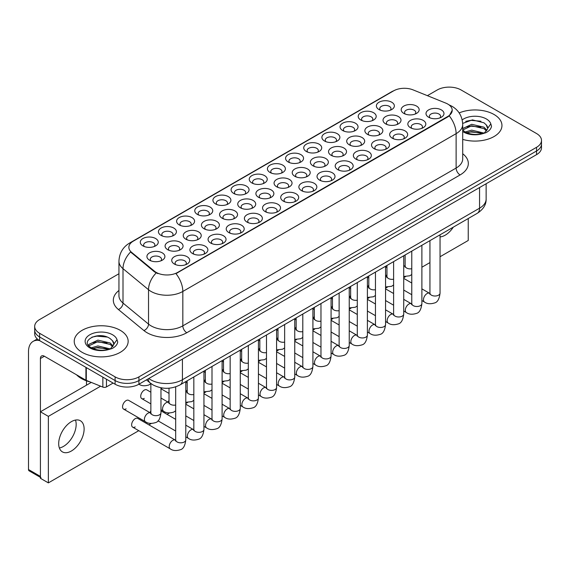 <?xml version="1.0" encoding="UTF-8"?>
<svg xmlns="http://www.w3.org/2000/svg" width="570" height="570" viewBox="0 0 570 570"><rect width="100%" height="100%" fill="white"/><g stroke="black" fill="none" stroke-linecap="round" stroke-linejoin="round"><path stroke-width="0.85" d="M215.56 203.932L215.56 203.932A8.992 5.187 180 0 1 215.56 196.593A8.992 5.187 180 0 1 228.271 196.593A8.992 5.187 180 0 1 228.271 203.932A8.992 5.187 180 0 1 215.56 203.932M226.796 204.616A5.615 3.242 0 0 0 227.53 203.013A5.615 3.242 0 0 0 225.884 200.718A5.615 3.242 0 0 0 219.763 200.013A5.615 3.242 0 0 0 216.294 203.013A5.615 3.242 0 0 0 217.035 204.616M197.398 214.413L197.398 214.413A8.992 5.187 180 0 1 197.398 207.074A8.992 5.187 180 0 1 210.109 207.074A8.992 5.187 180 0 1 210.109 214.413A8.992 5.187 180 0 1 197.398 214.413M208.634 215.104A5.615 3.242 0 0 0 209.368 213.501A5.615 3.242 0 0 0 207.722 211.206A5.615 3.242 0 0 0 201.602 210.501A5.615 3.242 0 0 0 198.132 213.501A5.615 3.242 0 0 0 198.873 215.104M179.237 224.901L179.237 224.901A8.992 5.187 180 0 1 179.237 217.562A8.992 5.187 180 0 1 191.947 217.562A8.992 5.187 180 0 1 191.947 224.901A8.992 5.187 180 0 1 179.237 224.901M190.473 225.585A5.615 3.242 0 0 0 191.207 223.982A5.615 3.242 0 0 0 189.561 221.687A5.615 3.242 0 0 0 183.44 220.989A5.615 3.242 0 0 0 179.97 223.982A5.615 3.242 0 0 0 180.711 225.585M233.721 193.444L233.721 193.444A8.992 5.187 180 0 1 233.721 186.105A8.992 5.187 180 0 1 246.432 186.105A8.992 5.187 180 0 1 246.432 193.444A8.992 5.187 180 0 1 233.721 193.444M244.958 194.135A5.615 3.242 0 0 0 245.691 192.525A5.615 3.242 0 0 0 244.046 190.23A5.615 3.242 0 0 0 237.925 189.532A5.615 3.242 0 0 0 234.455 192.525A5.615 3.242 0 0 0 235.196 194.135M251.883 182.956L251.883 182.956A8.992 5.187 180 0 1 251.883 175.617A8.992 5.187 180 0 1 264.594 175.617A8.992 5.187 180 0 1 264.594 182.956A8.992 5.187 180 0 1 251.883 182.956M263.119 183.647A5.615 3.242 0 0 0 263.853 182.044A5.615 3.242 0 0 0 262.207 179.75A5.615 3.242 0 0 0 256.087 179.044A5.615 3.242 0 0 0 252.617 182.044A5.615 3.242 0 0 0 253.358 183.647M161.075 235.389L161.075 235.389A8.992 5.187 180 0 1 161.075 228.05A8.992 5.187 180 0 1 173.786 228.05A8.992 5.187 180 0 1 173.786 235.389A8.992 5.187 180 0 1 161.075 235.389M172.311 236.073A5.615 3.242 0 0 0 173.045 234.469A5.615 3.242 0 0 0 171.399 232.175A5.615 3.242 0 0 0 165.279 231.47A5.615 3.242 0 0 0 161.809 234.469A5.615 3.242 0 0 0 162.55 236.073M270.045 172.475L270.045 172.475A8.992 5.187 180 0 1 270.045 165.136A8.992 5.187 180 0 1 282.756 165.136A8.992 5.187 180 0 1 282.756 172.475A8.992 5.187 180 0 1 270.045 172.475M281.281 173.159A5.615 3.242 0 0 0 282.015 171.556A5.615 3.242 0 0 0 280.369 169.262A5.615 3.242 0 0 0 274.248 168.556A5.615 3.242 0 0 0 270.779 171.556A5.615 3.242 0 0 0 271.519 173.159M288.206 161.987L288.206 161.987A8.992 5.187 180 0 1 288.206 154.648A8.992 5.187 180 0 1 300.917 154.648A8.992 5.187 180 0 1 300.917 161.987A8.992 5.187 180 0 1 288.206 161.987M299.442 162.678A5.615 3.242 0 0 0 300.176 161.068A5.615 3.242 0 0 0 298.53 158.774A5.615 3.242 0 0 0 292.41 158.075A5.615 3.242 0 0 0 288.94 161.068A5.615 3.242 0 0 0 289.681 162.678M306.368 151.499L306.368 151.499A8.992 5.187 180 0 1 306.368 144.16A8.992 5.187 180 0 1 319.079 144.16A8.992 5.187 180 0 1 319.079 151.499A8.992 5.187 180 0 1 306.368 151.499M317.604 152.19A5.615 3.242 0 0 0 318.338 150.587A5.615 3.242 0 0 0 316.692 148.293A5.615 3.242 0 0 0 310.572 147.587A5.615 3.242 0 0 0 307.102 150.587A5.615 3.242 0 0 0 307.843 152.19M324.53 141.018L324.53 141.018A8.992 5.187 180 0 1 324.53 133.679A8.992 5.187 180 0 1 337.24 133.679A8.992 5.187 180 0 1 337.24 141.018A8.992 5.187 180 0 1 324.53 141.018M335.766 141.702A5.615 3.242 0 0 0 336.5 140.099A5.615 3.242 0 0 0 334.854 137.805A5.615 3.242 0 0 0 328.733 137.099A5.615 3.242 0 0 0 325.263 140.099A5.615 3.242 0 0 0 326.004 141.702M342.691 130.53L342.691 130.53A8.992 5.187 180 0 1 342.691 123.191A8.992 5.187 180 0 1 355.402 123.191A8.992 5.187 180 0 1 355.402 130.53A8.992 5.187 180 0 1 342.691 130.53M353.927 131.221A5.615 3.242 0 0 0 354.661 129.611A5.615 3.242 0 0 0 353.015 127.317A5.615 3.242 0 0 0 346.895 126.618A5.615 3.242 0 0 0 343.425 129.611A5.615 3.242 0 0 0 344.166 131.221M360.853 120.042L360.853 120.042A8.992 5.187 180 0 1 360.853 112.703A8.992 5.187 180 0 1 373.564 112.703A8.992 5.187 180 0 1 373.564 120.042A8.992 5.187 180 0 1 360.853 120.042M372.089 120.733A5.615 3.242 0 0 0 372.823 119.13A5.615 3.242 0 0 0 371.177 116.836A5.615 3.242 0 0 0 365.057 116.13A5.615 3.242 0 0 0 361.587 119.13A5.615 3.242 0 0 0 362.328 120.733M379.014 109.561L379.014 109.561A8.992 5.187 180 0 1 379.014 102.222A8.992 5.187 180 0 1 391.725 102.222A8.992 5.187 180 0 1 391.725 109.561A8.992 5.187 180 0 1 379.014 109.561M390.251 110.245A5.615 3.242 0 0 0 390.984 108.642A5.615 3.242 0 0 0 389.339 106.348A5.615 3.242 0 0 0 383.218 105.642A5.615 3.242 0 0 0 379.748 108.642A5.615 3.242 0 0 0 380.489 110.245M142.913 245.869L142.913 245.869A8.992 5.187 180 0 1 142.913 238.531A8.992 5.187 180 0 1 155.624 238.531A8.992 5.187 180 0 1 155.624 245.869A8.992 5.187 180 0 1 142.913 245.869M154.149 246.561A5.615 3.242 0 0 0 154.883 244.95A5.615 3.242 0 0 0 153.237 242.663A5.615 3.242 0 0 0 147.117 241.958A5.615 3.242 0 0 0 143.647 244.95A5.615 3.242 0 0 0 144.388 246.561M276.692 186.796L276.692 186.796A8.992 5.187 180 0 1 276.692 179.457A8.992 5.187 180 0 1 289.403 179.457A8.992 5.187 180 0 1 289.403 186.796A8.992 5.187 180 0 1 276.692 186.796M287.928 187.487A5.615 3.242 0 0 0 288.669 185.877A5.615 3.242 0 0 0 287.024 183.59A5.615 3.242 0 0 0 280.896 182.885A5.615 3.242 0 0 0 277.433 185.877A5.615 3.242 0 0 0 278.167 187.487M222.207 218.253L222.207 218.253A8.992 5.187 180 0 1 222.207 210.914A8.992 5.187 180 0 1 234.918 210.914A8.992 5.187 180 0 1 234.918 218.253A8.992 5.187 180 0 1 222.207 218.253M233.444 218.944A5.615 3.242 0 0 0 234.185 217.334A5.615 3.242 0 0 0 232.539 215.04A5.615 3.242 0 0 0 226.411 214.341A5.615 3.242 0 0 0 222.948 217.334A5.615 3.242 0 0 0 223.682 218.944M204.046 228.741L204.046 228.741A8.992 5.187 180 0 1 204.046 221.402A8.992 5.187 180 0 1 216.757 221.402A8.992 5.187 180 0 1 216.757 228.741A8.992 5.187 180 0 1 204.046 228.741M215.282 229.425A5.615 3.242 0 0 0 216.023 227.822A5.615 3.242 0 0 0 214.377 225.528A5.615 3.242 0 0 0 208.249 224.822A5.615 3.242 0 0 0 204.787 227.822A5.615 3.242 0 0 0 205.521 229.425M185.884 239.222L185.884 239.222A8.992 5.187 180 0 1 185.884 231.883A8.992 5.187 180 0 1 198.595 231.883A8.992 5.187 180 0 1 198.595 239.222A8.992 5.187 180 0 1 185.884 239.222M197.12 239.913A5.615 3.242 0 0 0 197.861 238.31A5.615 3.242 0 0 0 196.215 236.016A5.615 3.242 0 0 0 190.088 235.31A5.615 3.242 0 0 0 186.625 238.31A5.615 3.242 0 0 0 187.359 239.913M240.369 207.765L240.369 207.765A8.992 5.187 180 0 1 240.369 200.426A8.992 5.187 180 0 1 253.08 200.426A8.992 5.187 180 0 1 253.08 207.765A8.992 5.187 180 0 1 240.369 207.765M251.605 208.456A5.615 3.242 0 0 0 252.346 206.853A5.615 3.242 0 0 0 250.7 204.559A5.615 3.242 0 0 0 244.573 203.853A5.615 3.242 0 0 0 241.11 206.853A5.615 3.242 0 0 0 241.844 208.456M258.531 197.284L258.531 197.284A8.992 5.187 180 0 1 258.531 189.945A8.992 5.187 180 0 1 271.242 189.945A8.992 5.187 180 0 1 271.242 197.284A8.992 5.187 180 0 1 258.531 197.284M269.767 197.968A5.615 3.242 0 0 0 270.508 196.365A5.615 3.242 0 0 0 268.862 194.071A5.615 3.242 0 0 0 262.734 193.365A5.615 3.242 0 0 0 259.272 196.365A5.615 3.242 0 0 0 260.006 197.968M167.722 249.71L167.722 249.71A8.992 5.187 180 0 1 167.722 242.371A8.992 5.187 180 0 1 180.434 242.371A8.992 5.187 180 0 1 180.434 249.71A8.992 5.187 180 0 1 167.722 249.71M178.959 250.401A5.615 3.242 0 0 0 179.7 248.791A5.615 3.242 0 0 0 178.054 246.496A5.615 3.242 0 0 0 171.926 245.798A5.615 3.242 0 0 0 168.464 248.791A5.615 3.242 0 0 0 169.197 250.401M294.854 176.308L294.854 176.308A8.992 5.187 180 0 1 294.854 168.969A8.992 5.187 180 0 1 307.565 168.969A8.992 5.187 180 0 1 307.565 176.308A8.992 5.187 180 0 1 294.854 176.308M306.09 176.999A5.615 3.242 0 0 0 306.831 175.396A5.615 3.242 0 0 0 305.185 173.102A5.615 3.242 0 0 0 299.058 172.397A5.615 3.242 0 0 0 295.595 175.396A5.615 3.242 0 0 0 296.329 176.999M313.016 165.827L313.016 165.827A8.992 5.187 180 0 1 313.016 158.489A8.992 5.187 180 0 1 325.727 158.489A8.992 5.187 180 0 1 325.727 165.827A8.992 5.187 180 0 1 313.016 165.827M324.252 166.511A5.615 3.242 0 0 0 324.993 164.908A5.615 3.242 0 0 0 323.347 162.614A5.615 3.242 0 0 0 317.219 161.916A5.615 3.242 0 0 0 313.757 164.908A5.615 3.242 0 0 0 314.49 166.511M331.177 155.339L331.177 155.339A8.992 5.187 180 0 1 331.177 148.001A8.992 5.187 180 0 1 343.888 148.001A8.992 5.187 180 0 1 343.888 155.339A8.992 5.187 180 0 1 331.177 155.339M342.413 156.03A5.615 3.242 0 0 0 343.154 154.42A5.615 3.242 0 0 0 341.508 152.133A5.615 3.242 0 0 0 335.381 151.428A5.615 3.242 0 0 0 331.918 154.42A5.615 3.242 0 0 0 332.652 156.03M349.339 144.858L349.339 144.858A8.992 5.187 180 0 1 349.339 137.52A8.992 5.187 180 0 1 362.05 137.52A8.992 5.187 180 0 1 362.05 144.858A8.992 5.187 180 0 1 349.339 144.858M360.575 145.542A5.615 3.242 0 0 0 361.316 143.939A5.615 3.242 0 0 0 359.67 141.645A5.615 3.242 0 0 0 353.543 140.94A5.615 3.242 0 0 0 350.08 143.939A5.615 3.242 0 0 0 350.814 145.542M367.5 134.37L367.5 134.37A8.992 5.187 180 0 1 367.5 127.032A8.992 5.187 180 0 1 380.211 127.032A8.992 5.187 180 0 1 380.211 134.37A8.992 5.187 180 0 1 367.5 134.37M378.736 135.054A5.615 3.242 0 0 0 379.478 133.451A5.615 3.242 0 0 0 377.832 131.157A5.615 3.242 0 0 0 371.704 130.459A5.615 3.242 0 0 0 368.241 133.451A5.615 3.242 0 0 0 368.975 135.054M385.662 123.882L385.662 123.882A8.992 5.187 180 0 1 385.662 116.544A8.992 5.187 180 0 1 398.373 116.544A8.992 5.187 180 0 1 398.373 123.882A8.992 5.187 180 0 1 385.662 123.882M396.898 124.574A5.615 3.242 0 0 0 397.639 122.963A5.615 3.242 0 0 0 395.993 120.676A5.615 3.242 0 0 0 389.866 119.971A5.615 3.242 0 0 0 386.403 122.963A5.615 3.242 0 0 0 387.137 124.574M403.824 113.401L403.824 113.401A8.992 5.187 180 0 1 403.824 106.063A8.992 5.187 180 0 1 416.535 106.063A8.992 5.187 180 0 1 416.535 113.401A8.992 5.187 180 0 1 403.824 113.401M415.06 114.086A5.615 3.242 0 0 0 415.801 112.482A5.615 3.242 0 0 0 414.155 110.188A5.615 3.242 0 0 0 408.027 109.483A5.615 3.242 0 0 0 404.565 112.482A5.615 3.242 0 0 0 405.299 114.086M149.561 260.198L149.561 260.198A8.992 5.187 180 0 1 149.561 252.859A8.992 5.187 180 0 1 162.272 252.859A8.992 5.187 180 0 1 162.272 260.198A8.992 5.187 180 0 1 149.561 260.198M160.797 260.882A5.615 3.242 0 0 0 161.538 259.279A5.615 3.242 0 0 0 159.892 256.985A5.615 3.242 0 0 0 153.765 256.279A5.615 3.242 0 0 0 150.302 259.279A5.615 3.242 0 0 0 151.036 260.882M301.502 190.637L301.502 190.637A8.992 5.187 180 0 1 301.502 183.298A8.992 5.187 180 0 1 314.213 183.298A8.992 5.187 180 0 1 314.213 190.637A8.992 5.187 180 0 1 301.502 190.637M312.738 191.328A5.615 3.242 0 0 0 313.479 189.717A5.615 3.242 0 0 0 311.833 187.423A5.615 3.242 0 0 0 305.712 186.725A5.615 3.242 0 0 0 302.243 189.717A5.615 3.242 0 0 0 302.976 191.328M283.34 201.124L283.34 201.124A8.992 5.187 180 0 1 283.34 193.786A8.992 5.187 180 0 1 296.051 193.786A8.992 5.187 180 0 1 296.051 201.124A8.992 5.187 180 0 1 283.34 201.124M294.576 201.809A5.615 3.242 0 0 0 295.317 200.205A5.615 3.242 0 0 0 293.671 197.911A5.615 3.242 0 0 0 287.551 197.206A5.615 3.242 0 0 0 284.081 200.205A5.615 3.242 0 0 0 284.815 201.809M247.017 222.093L247.017 222.093A8.992 5.187 180 0 1 247.017 214.755A8.992 5.187 180 0 1 259.728 214.755A8.992 5.187 180 0 1 259.728 222.093A8.992 5.187 180 0 1 247.017 222.093M258.253 222.777A5.615 3.242 0 0 0 258.994 221.174A5.615 3.242 0 0 0 257.348 218.88A5.615 3.242 0 0 0 251.228 218.182A5.615 3.242 0 0 0 247.758 221.174A5.615 3.242 0 0 0 248.492 222.777M228.855 232.581L228.855 232.581A8.992 5.187 180 0 1 228.855 225.243A8.992 5.187 180 0 1 241.566 225.243A8.992 5.187 180 0 1 241.566 232.581A8.992 5.187 180 0 1 228.855 232.581M240.091 233.265A5.615 3.242 0 0 0 240.832 231.662A5.615 3.242 0 0 0 239.186 229.368A5.615 3.242 0 0 0 233.066 228.663A5.615 3.242 0 0 0 229.596 231.662A5.615 3.242 0 0 0 230.33 233.265M210.693 243.062L210.693 243.062A8.992 5.187 180 0 1 210.693 235.724A8.992 5.187 180 0 1 223.404 235.724A8.992 5.187 180 0 1 223.404 243.062A8.992 5.187 180 0 1 210.693 243.062M221.93 243.753A5.615 3.242 0 0 0 222.671 242.143A5.615 3.242 0 0 0 221.025 239.856A5.615 3.242 0 0 0 214.904 239.151A5.615 3.242 0 0 0 211.434 242.143A5.615 3.242 0 0 0 212.168 243.753M192.532 253.55L192.532 253.55A8.992 5.187 180 0 1 192.532 246.212A8.992 5.187 180 0 1 205.243 246.212A8.992 5.187 180 0 1 205.243 253.55A8.992 5.187 180 0 1 192.532 253.55M203.768 254.234A5.615 3.242 0 0 0 204.509 252.631A5.615 3.242 0 0 0 202.863 250.337A5.615 3.242 0 0 0 196.743 249.639A5.615 3.242 0 0 0 193.273 252.631A5.615 3.242 0 0 0 194.007 254.234M265.178 211.605L265.178 211.605A8.992 5.187 180 0 1 265.178 204.267A8.992 5.187 180 0 1 277.889 204.267A8.992 5.187 180 0 1 277.889 211.605A8.992 5.187 180 0 1 265.178 211.605M276.414 212.296A5.615 3.242 0 0 0 277.155 210.693A5.615 3.242 0 0 0 275.51 208.399A5.615 3.242 0 0 0 269.389 207.694A5.615 3.242 0 0 0 265.919 210.693A5.615 3.242 0 0 0 266.653 212.296M319.663 180.149L319.663 180.149A8.992 5.187 180 0 1 319.663 172.81A8.992 5.187 180 0 1 332.374 172.81A8.992 5.187 180 0 1 332.374 180.149A8.992 5.187 180 0 1 319.663 180.149M330.899 180.84A5.615 3.242 0 0 0 331.64 179.237A5.615 3.242 0 0 0 329.994 176.942A5.615 3.242 0 0 0 323.874 176.237A5.615 3.242 0 0 0 320.404 179.237A5.615 3.242 0 0 0 321.138 180.84M337.825 169.668L337.825 169.668A8.992 5.187 180 0 1 337.825 162.329A8.992 5.187 180 0 1 350.536 162.329A8.992 5.187 180 0 1 350.536 169.668A8.992 5.187 180 0 1 337.825 169.668M349.061 170.352A5.615 3.242 0 0 0 349.802 168.749A5.615 3.242 0 0 0 348.156 166.454A5.615 3.242 0 0 0 342.036 165.749A5.615 3.242 0 0 0 338.566 168.749A5.615 3.242 0 0 0 339.3 170.352M355.986 159.18L355.986 159.18A8.992 5.187 180 0 1 355.986 151.841A8.992 5.187 180 0 1 368.697 151.841A8.992 5.187 180 0 1 368.697 159.18A8.992 5.187 180 0 1 355.986 159.18M367.222 159.871A5.615 3.242 0 0 0 367.964 158.261A5.615 3.242 0 0 0 366.318 155.966A5.615 3.242 0 0 0 360.197 155.268A5.615 3.242 0 0 0 356.727 158.261A5.615 3.242 0 0 0 357.461 159.871M374.148 148.692L374.148 148.692A8.992 5.187 180 0 1 374.148 141.353A8.992 5.187 180 0 1 386.859 141.353A8.992 5.187 180 0 1 386.859 148.692A8.992 5.187 180 0 1 374.148 148.692M385.384 149.383A5.615 3.242 0 0 0 386.125 147.78A5.615 3.242 0 0 0 384.479 145.485A5.615 3.242 0 0 0 378.359 144.78A5.615 3.242 0 0 0 374.889 147.78A5.615 3.242 0 0 0 375.623 149.383M392.31 138.211L392.31 138.211A8.992 5.187 180 0 1 392.31 130.872A8.992 5.187 180 0 1 405.021 130.872A8.992 5.187 180 0 1 405.021 138.211A8.992 5.187 180 0 1 392.31 138.211M403.546 138.895A5.615 3.242 0 0 0 404.287 137.292A5.615 3.242 0 0 0 402.641 134.997A5.615 3.242 0 0 0 396.521 134.292A5.615 3.242 0 0 0 393.051 137.292A5.615 3.242 0 0 0 393.784 138.895M410.471 127.723L410.471 127.723A8.992 5.187 180 0 1 410.471 120.384A8.992 5.187 180 0 1 423.182 120.384A8.992 5.187 180 0 1 423.182 127.723A8.992 5.187 180 0 1 410.471 127.723M421.707 128.414A5.615 3.242 0 0 0 422.448 126.804A5.615 3.242 0 0 0 420.803 124.509A5.615 3.242 0 0 0 414.682 123.811A5.615 3.242 0 0 0 411.212 126.804A5.615 3.242 0 0 0 411.946 128.414M428.633 117.235L428.633 117.235A8.992 5.187 180 0 1 428.633 109.896A8.992 5.187 180 0 1 441.344 109.896A8.992 5.187 180 0 1 441.344 117.235A8.992 5.187 180 0 1 428.633 117.235M439.869 117.926A5.615 3.242 0 0 0 440.61 116.323A5.615 3.242 0 0 0 438.964 114.028A5.615 3.242 0 0 0 432.844 113.323A5.615 3.242 0 0 0 429.374 116.323A5.615 3.242 0 0 0 430.108 117.926M174.37 264.038L174.37 264.038A8.992 5.187 180 0 1 174.37 256.692A8.992 5.187 180 0 1 187.081 256.692A8.992 5.187 180 0 1 187.081 264.038A8.992 5.187 180 0 1 174.37 264.038M185.613 264.722A5.615 3.242 0 0 0 186.347 263.119A5.615 3.242 0 0 0 184.701 260.825A5.615 3.242 0 0 0 178.581 260.12A5.615 3.242 0 0 0 175.111 263.119A5.615 3.242 0 0 0 175.845 264.722M445.754 103.092A15.169 8.757 180 0 1 447.785 104.075A15.169 8.757 180 0 1 452.224 110.266A15.169 8.757 180 0 1 447.785 116.458L177.662 272.41A15.169 8.757 180 0 1 154.513 271.242L131.606 252.353A15.169 8.757 180 0 1 128.863 247.33A15.169 8.757 180 0 1 133.309 241.138L393.621 90.851A15.169 8.757 180 0 1 413.043 89.868L445.754 103.092M494.062 114.506A26.968 15.568 0 0 0 459.164 112.917A26.968 15.568 0 0 1 494.062 114.506A26.968 15.568 0 0 1 501.956 125.521A26.968 15.568 0 0 0 494.062 114.506M120.263 330.322A26.968 15.568 0 0 0 90.872 326.945A26.968 15.568 0 0 0 74.228 341.33A26.968 15.568 0 0 0 82.13 352.338A26.968 15.568 0 0 0 111.513 355.709A26.968 15.568 0 0 0 128.157 341.33A26.968 15.568 0 0 0 120.263 330.322A26.968 15.568 0 0 0 90.872 326.945A26.968 15.568 0 0 0 74.228 341.33A26.968 15.568 0 0 0 82.13 352.338A26.968 15.568 0 0 0 111.513 355.709A26.968 15.568 0 0 0 128.157 341.33A26.968 15.568 0 0 0 120.263 330.322M452.224 110.266L449.253 115.845L447.785 116.907L175.952 273.629A19.665 11.35 60 0 1 182.828 291.448A22.472 12.975 180 0 1 151.05 291.448A22.472 12.975 180 0 1 148.528 289.717L123.006 268.669A22.472 12.975 180 0 1 118.945 261.231L118.945 295.631A22.472 12.975 0 0 0 123.006 303.069L148.528 324.116A22.472 12.975 0 0 0 151.05 325.848A22.472 12.975 0 0 0 182.828 325.848L456.121 168.057A22.472 12.975 0 0 0 462.705 158.888L462.705 124.488A22.472 12.975 180 0 1 456.121 133.658A19.665 11.35 -120 0 0 449.253 115.845M118.945 273.743L39.622 319.542A16.851 9.733 0 0 0 34.684 326.418L34.684 333.764A16.851 9.733 0 0 0 39.622 340.639L115.097 384.216L115.097 380.546A16.851 9.733 0 0 0 138.93 380.546L536.562 150.972A16.851 9.733 0 0 0 541.5 144.096A16.851 9.733 0 0 1 536.562 150.972L138.93 380.546A16.851 9.733 0 0 1 115.097 380.546L39.622 336.97L115.097 380.546L115.097 376.877A16.851 9.733 0 0 0 138.93 376.877L536.562 147.302A16.851 9.733 0 0 0 541.5 140.427A16.851 9.733 0 0 0 536.562 133.544L461.087 89.967A16.851 9.733 0 0 0 437.254 89.967L427.386 95.667M34.684 330.094A16.851 9.733 0 0 0 39.622 336.97A16.851 9.733 0 0 1 34.684 330.094M157.918 273.629L154.513 271.904L130.587 251.99A19.665 13.153 129.5 0 0 123.006 268.669L123.006 303.069A5.615 3.755 -50.5 0 1 118.403 309.517A28.087 16.216 180 0 1 118.945 290.486M462.705 139.379A26.968 15.568 0 0 0 501.956 125.521A26.968 15.568 0 0 1 462.705 139.379M34.684 326.418A16.851 9.733 0 0 0 39.622 333.3L115.097 376.877M115.097 384.216A16.851 9.733 0 0 0 138.93 384.216L536.562 154.641A16.851 9.733 0 0 0 541.5 147.765L541.5 140.427M462.705 130.06L464.814 131.755C469.73 134.42 475.537 135.104 482.241 133.8L485.804 132.76C489.238 131 491.141 128.806 491.518 126.17L490.813 123.889L487.692 128.271A12.697 7.332 0 0 0 486.26 124.887L483.987 122.814L472.416 119.871L462.676 123.419M487.5 129.141L484.4 132.881M465.191 131.976L471.703 130.138L484.108 133.095M480.831 132.853L470.706 131.991L466.688 132.717L471.703 131.592L482.697 133.701M462.705 128.564L471.703 124.31L483.973 127.181L486.923 130.252M462.705 130.017L471.703 125.771L483.973 128.635L486.431 130.943M486.26 124.887L487.685 128.442M465.733 121.346L470.706 120.334L480.952 121.239M466.666 126.896L470.706 126.162L480.831 127.032M76.565 374.811A28.087 16.216 0 0 0 81.332 378.48A28.087 16.216 0 0 0 89.967 381.879M113.708 344.957L113.893 344.081A12.697 7.332 0 0 0 112.461 340.696L110.188 338.623C98.482 330.344 78.974 341.145 91.015 347.572C95.931 350.237 101.738 350.913 108.442 349.61L112.005 348.569C115.439 346.809 117.342 344.615 117.719 341.979L117.014 339.699L110.601 348.69M91.392 347.793L97.905 345.947L110.309 348.904M107.032 348.669L96.907 347.8L92.889 348.527L97.905 347.401L108.899 349.51M88.542 345.434L88.927 344.337L97.905 340.119L110.174 342.99L113.124 346.061M88.892 345.855L97.905 341.58L110.174 344.444L112.632 346.752M112.461 340.696L113.886 344.252M91.934 337.155L96.907 336.15L107.153 337.048M92.874 342.705L96.907 341.971L107.032 342.841M63.455 446.417A17.976 10.381 120 0 0 75.489 420.061A17.976 10.381 120 0 1 63.455 446.417A17.976 10.381 120 0 1 59.365 447.999A17.976 10.381 120 0 0 63.455 446.417M106.455 379.228L106.455 386.909L113.109 383.069M39.43 340.532A22.472 12.975 -120 0 0 33.153 341.359A22.472 12.975 -120 0 0 28.5 351.647L28.5 469.53L40.42 476.413L40.42 358.53A5.615 3.242 60 0 1 41.581 355.958A5.615 3.242 60 0 1 44.389 356.236L85.927 380.219L85.927 367.372M40.42 477.361L29.084 470.82A2.807 1.624 -60 0 1 28.5 469.53M86.498 385.178L86.498 380.831M40.42 476.413A2.807 1.624 120 0 0 40.997 477.696M106.455 386.909A2.807 1.624 180 0 1 102.857 387.094L86.298 380.397A2.807 1.624 180 0 1 85.927 380.219M150.858 392.203L146.811 389.866A5.059 2.921 120 0 0 144.288 390.115A5.059 2.921 120 0 0 140.982 394.568A5.059 2.921 120 0 0 141.759 398.622A5.059 2.921 120 0 0 144.288 398.373M123.597 409.11L145.443 421.722A5.059 2.921 -60 0 1 144.666 417.668A5.059 2.921 -60 0 1 147.972 413.214A5.059 2.921 -60 0 1 148.2 413.093A5.059 2.921 -60 0 1 150.501 412.965L128.649 400.354A5.059 2.921 120 0 0 126.127 400.603A5.059 2.921 120 0 0 122.821 405.056A5.059 2.921 120 0 0 123.597 409.11A5.059 2.921 120 0 0 126.127 408.854M185.784 381.608L185.784 439.897C185.093 445.769 183.276 449.046 180.327 449.737C176.151 451.027 172.796 450.735 170.259 448.861A5.059 2.921 -60 0 1 169.482 444.814A5.059 2.921 -60 0 1 172.781 440.353A5.059 2.921 -60 0 1 173.009 440.232A5.059 2.921 -60 0 1 175.311 440.104L137.733 418.409A5.059 2.921 120 0 0 135.204 418.658A5.059 2.921 120 0 0 131.905 423.118A5.059 2.921 120 0 0 132.675 427.165A5.059 2.921 120 0 0 135.204 426.916M71.4 450.998A17.976 10.381 120 0 0 83.149 435.159A17.976 10.381 120 0 0 80.391 420.753A17.976 10.381 120 0 0 71.4 421.643A17.976 10.381 120 0 0 59.658 437.489A17.976 10.381 120 0 0 62.415 451.889A17.976 10.381 120 0 0 71.4 450.998M440.047 236.906A17.976 10.381 120 0 0 445.199 235.189A17.976 10.381 120 0 0 453.293 227.166M386.959 274.491A5.059 2.921 120 0 0 386.147 276.386M350.636 295.467A5.059 2.921 120 0 0 349.823 297.362M314.312 316.435A5.059 2.921 120 0 0 313.5 318.331M277.989 337.404A5.059 2.921 120 0 0 277.177 339.3M241.666 358.38A5.059 2.921 120 0 0 240.854 360.276M160.975 388.37A5.059 2.921 120 0 0 162.258 387.992M223.504 368.861A5.059 2.921 120 0 0 222.692 370.757M187.181 389.83A5.059 2.921 120 0 0 186.369 391.732M150.858 410.806A5.059 2.921 120 0 0 150.045 412.701M440.047 256.742L468.241 240.469L468.241 218.531M100.634 386.189L48.364 416.371L48.364 482.883L138.767 430.685M148.884 424.842L151.25 423.482M167.046 414.361L169.411 412.993M185.784 403.539L187.573 402.505M203.946 393.058L205.734 392.025M222.108 382.57L223.896 381.537M240.269 372.082L242.058 371.049M258.431 361.601L260.219 360.568M276.592 351.113L278.381 350.08M294.754 340.625L296.543 339.592M312.916 330.144L314.704 329.111M331.077 319.656L332.866 318.623M349.239 309.168L351.027 308.135M367.401 298.687L369.189 297.654M385.562 288.199L387.351 287.166M403.724 277.711L405.512 276.678M421.886 267.23L429.937 262.578M169.019 400.318A5.059 2.921 120 0 0 168.207 402.213M205.343 379.349A5.059 2.921 120 0 0 204.53 381.245M259.827 347.892A5.059 2.921 120 0 0 259.015 349.788M296.151 326.923A5.059 2.921 120 0 0 295.338 328.819M332.474 305.947A5.059 2.921 120 0 0 331.662 307.843M368.797 284.979A5.059 2.921 120 0 0 367.985 286.874M91.286 382.413L40.42 411.782L40.42 478.294L48.364 482.883M48.364 416.371L40.42 411.782M177.662 272.41L177.662 272.859M154.513 271.242L154.513 271.904M131.606 252.353L131.606 253.023M447.785 116.458L447.785 116.907M186.796 332.73A5.615 3.242 60 0 1 182.828 325.848L182.828 291.448L456.121 133.658L456.121 168.057A5.615 3.242 60 0 0 460.097 174.94L186.796 332.73A28.087 16.216 180 0 1 147.074 332.73A28.087 16.216 180 0 1 143.925 330.564L118.403 309.517M462.705 124.488C462.327 116.408 458.772 110.345 452.053 106.312L449.217 104.93A19.665 9.206 112 0 0 448.946 104.83M131.634 242.286A19.665 11.35 -120 0 0 129.597 243.055C122.878 247.088 119.322 253.151 118.945 261.231M129.597 243.055L391.968 91.578A19.665 11.35 60 0 1 393.457 90.944M156.187 272.945A19.665 13.153 129.5 0 0 148.528 289.717L148.528 324.116A5.615 3.755 -50.5 0 1 143.925 330.564M462.705 153.743A28.087 16.216 180 0 1 460.097 174.94M138.93 376.877L138.93 384.216M536.562 147.302L536.562 154.641M39.622 333.3L39.622 340.639M148.791 378.523A22.472 12.975 0 0 0 150.651 379.741A22.472 12.975 0 0 0 182.429 379.741L479.562 208.192A22.472 12.975 0 0 0 486.139 199.023C486.31 204.602 483.339 209.368 477.232 213.337L180.099 384.885A11.236 6.484 60 0 0 182.429 379.741L182.429 359.1M479.562 187.551L479.562 208.192A11.236 6.484 60 0 1 477.232 213.337M148.172 378.879A11.236 7.517 129.5 0 0 150.188 382.962L146.447 379.876M185.784 439.897A5.059 2.921 180 0 1 184.074 442.085A5.059 2.921 180 0 1 177.156 441.964A5.059 2.921 180 0 1 175.674 439.897L175.51 440.988L175.959 440.617M160.975 387.778L160.975 412.758A5.059 2.921 180 0 1 159.258 414.946A5.059 2.921 180 0 1 152.34 414.818A5.059 2.921 180 0 1 150.858 412.758L150.858 383.489M203.946 371.12L203.946 429.409A5.059 2.921 180 0 1 202.236 431.604A5.059 2.921 180 0 1 195.318 431.476A5.059 2.921 180 0 1 193.836 429.409L193.672 430.5L194.121 430.129M203.946 429.409C203.255 435.28 201.438 438.565 198.488 439.249C194.313 440.539 190.957 440.254 188.421 438.38A5.059 2.921 -60 0 1 187.644 434.326A5.059 2.921 -60 0 1 190.943 429.873A5.059 2.921 -60 0 1 191.171 429.751A5.059 2.921 -60 0 1 193.472 429.616L193.821 429.801M222.108 360.632L222.108 418.929A5.059 2.921 180 0 1 220.398 421.116A5.059 2.921 180 0 1 213.479 420.988A5.059 2.921 180 0 1 211.997 418.929L211.833 420.019L212.282 419.641M222.108 418.929C221.417 424.8 219.6 428.077 216.65 428.761C212.475 430.058 209.119 429.766 206.582 427.892A5.059 2.921 -60 0 1 205.806 423.838A5.059 2.921 -60 0 1 209.105 419.385A5.059 2.921 -60 0 1 209.333 419.264A5.059 2.921 -60 0 1 211.634 419.135L211.983 419.313M240.269 350.151L240.269 408.441A5.059 2.921 180 0 1 238.559 410.628A5.059 2.921 180 0 1 231.641 410.507A5.059 2.921 180 0 1 230.159 408.441L229.995 409.531L230.444 409.16M240.269 408.441C239.578 414.312 237.761 417.589 234.811 418.28C230.636 419.57 227.28 419.278 224.744 417.404A5.059 2.921 -60 0 1 223.967 413.357A5.059 2.921 -60 0 1 227.266 408.897A5.059 2.921 -60 0 1 227.494 408.776A5.059 2.921 -60 0 1 229.796 408.647L230.145 408.832M258.431 339.663L258.431 397.953A5.059 2.921 180 0 1 256.721 400.147A5.059 2.921 180 0 1 249.803 400.019A5.059 2.921 180 0 1 248.32 397.953L248.157 399.05L248.606 398.672M258.431 397.953C257.74 403.824 255.923 407.108 252.973 407.792C248.798 409.082 245.442 408.797 242.906 406.923A5.059 2.921 -60 0 1 242.129 402.869A5.059 2.921 -60 0 1 245.428 398.416A5.059 2.921 -60 0 1 245.656 398.295A5.059 2.921 -60 0 1 247.957 398.166L248.306 398.345M175.674 405.042A5.059 2.921 180 0 1 170.501 404.337A5.059 2.921 180 0 1 169.019 402.27L169.019 388.191M160.975 409.716L163.604 411.234A5.059 2.921 -60 0 1 162.828 407.187A5.059 2.921 -60 0 1 166.134 402.726A5.059 2.921 -60 0 1 166.362 402.605A5.059 2.921 -60 0 1 168.663 402.477L160.975 398.038M193.836 394.554A5.059 2.921 180 0 1 188.663 393.849A5.059 2.921 180 0 1 187.181 391.782L187.181 380.796M185.784 391.761A5.059 2.921 -60 0 1 186.825 391.996L185.784 391.391M211.997 384.073A5.059 2.921 180 0 1 206.825 383.361A5.059 2.921 180 0 1 205.343 381.301L205.343 370.315M203.946 381.273A5.059 2.921 -60 0 1 204.986 381.508L203.946 380.91M490.813 123.889A16.067 9.277 0 0 0 486.353 118.959A16.067 9.277 0 0 0 462.192 119.907M462.705 131.499A16.067 9.277 0 0 0 463.631 132.076A16.067 9.277 0 0 0 482.241 133.8M117.014 339.699A16.067 9.277 0 0 0 112.561 334.768A16.067 9.277 0 0 0 89.832 334.768A16.067 9.277 0 0 0 89.832 347.892A16.067 9.277 0 0 0 108.442 349.61M40.42 358.53L44.389 356.236M86.298 367.593L86.298 380.397M102.857 387.094L102.857 377.148M230.159 373.585A5.059 2.921 180 0 1 224.986 372.88A5.059 2.921 180 0 1 223.504 370.814L223.504 359.827M222.108 370.785A5.059 2.921 -60 0 1 223.148 371.02L222.108 370.422M276.592 329.175L276.592 387.472A5.059 2.921 180 0 1 274.882 389.659A5.059 2.921 180 0 1 267.964 389.531A5.059 2.921 180 0 1 266.482 387.472L266.318 388.562L266.767 388.184M276.592 387.472C275.901 393.343 274.084 396.62 271.135 397.304C266.959 398.601 263.604 398.309 261.067 396.435A5.059 2.921 -60 0 1 260.291 392.381A5.059 2.921 -60 0 1 263.589 387.928A5.059 2.921 -60 0 1 263.817 387.807A5.059 2.921 -60 0 1 266.119 387.678L266.468 387.857M294.754 318.694L294.754 376.984A5.059 2.921 180 0 1 293.044 379.171A5.059 2.921 180 0 1 286.126 379.05A5.059 2.921 180 0 1 284.644 376.984L284.48 378.074L284.929 377.703M294.754 376.984C294.063 382.855 292.246 386.132 289.296 386.823C285.121 388.113 281.765 387.821 279.229 385.947A5.059 2.921 -60 0 1 278.452 381.9A5.059 2.921 -60 0 1 281.751 377.44A5.059 2.921 -60 0 1 281.979 377.319A5.059 2.921 -60 0 1 284.28 377.19L284.63 377.376M312.916 308.206L312.916 366.496A5.059 2.921 180 0 1 311.206 368.69A5.059 2.921 180 0 1 304.287 368.562A5.059 2.921 180 0 1 302.805 366.496L302.642 367.593L303.09 367.215M312.916 366.496C312.225 372.367 310.408 375.651 307.458 376.335C303.283 377.632 299.927 377.34 297.39 375.466A5.059 2.921 -60 0 1 296.614 371.412A5.059 2.921 -60 0 1 299.913 366.959A5.059 2.921 -60 0 1 300.141 366.838A5.059 2.921 -60 0 1 302.442 366.709L302.791 366.888M331.077 297.725L331.077 356.015A5.059 2.921 180 0 1 329.367 358.202A5.059 2.921 180 0 1 322.449 358.074A5.059 2.921 180 0 1 320.967 356.015L320.803 357.105L321.252 356.727M331.077 356.015C330.386 361.886 328.569 365.163 325.62 365.847C321.444 367.144 318.089 366.852 315.552 364.978A5.059 2.921 -60 0 1 314.775 360.924A5.059 2.921 -60 0 1 318.074 356.471A5.059 2.921 -60 0 1 318.302 356.35A5.059 2.921 -60 0 1 320.604 356.221L320.953 356.4M248.32 363.097A5.059 2.921 180 0 1 243.148 362.392A5.059 2.921 180 0 1 241.666 360.326L241.666 349.339M240.269 360.304A5.059 2.921 -60 0 1 241.31 360.539L240.269 359.934M266.482 352.616A5.059 2.921 180 0 1 261.309 351.904A5.059 2.921 180 0 1 259.827 349.845L259.827 338.858M258.431 349.816A5.059 2.921 -60 0 1 259.471 350.051L258.431 349.453M284.644 342.128A5.059 2.921 180 0 1 279.471 341.423A5.059 2.921 180 0 1 277.989 339.357L277.989 328.37M276.592 339.328A5.059 2.921 -60 0 1 277.633 339.563L276.592 338.965M302.805 331.64A5.059 2.921 180 0 1 297.633 330.935A5.059 2.921 180 0 1 296.151 328.869L296.151 317.882M294.754 328.847A5.059 2.921 -60 0 1 295.794 329.082L294.754 328.484M349.239 287.237L349.239 345.527A5.059 2.921 180 0 1 347.529 347.714A5.059 2.921 180 0 1 340.611 347.593A5.059 2.921 180 0 1 339.129 345.527L338.965 346.617L339.414 346.246M349.239 345.527C348.548 351.398 346.731 354.675 343.781 355.367C339.606 356.656 336.25 356.364 333.714 354.49A5.059 2.921 -60 0 1 332.937 350.443A5.059 2.921 -60 0 1 336.236 345.983A5.059 2.921 -60 0 1 336.464 345.862A5.059 2.921 -60 0 1 338.765 345.733L339.114 345.919M367.401 276.749L367.401 335.039A5.059 2.921 180 0 1 365.691 337.233A5.059 2.921 180 0 1 358.772 337.105A5.059 2.921 180 0 1 357.29 335.039L357.126 336.136L357.575 335.759M367.401 335.039C366.709 340.91 364.886 344.195 361.943 344.879C357.768 346.175 354.412 345.883 351.875 344.009A5.059 2.921 -60 0 1 351.099 339.955A5.059 2.921 -60 0 1 354.397 335.502A5.059 2.921 -60 0 1 354.626 335.381A5.059 2.921 -60 0 1 356.927 335.253L357.276 335.431M385.562 266.268L385.562 324.558A5.059 2.921 180 0 1 383.852 326.745A5.059 2.921 180 0 1 376.934 326.617A5.059 2.921 180 0 1 375.452 324.558L375.288 325.648L375.737 325.278M385.562 324.558C384.871 330.429 383.047 333.707 380.105 334.398C375.929 335.687 372.573 335.395 370.03 333.521A5.059 2.921 -60 0 1 369.26 329.467A5.059 2.921 -60 0 1 372.559 325.014A5.059 2.921 -60 0 1 372.787 324.893A5.059 2.921 -60 0 1 375.089 324.765L375.438 324.95M403.724 255.78L403.724 314.07A5.059 2.921 180 0 1 402.014 316.257A5.059 2.921 180 0 1 395.096 316.136A5.059 2.921 180 0 1 393.614 314.07L393.45 315.16L393.899 314.79M403.724 314.07C403.033 319.941 401.209 323.219 398.266 323.91C394.091 325.199 390.735 324.907 388.191 323.033A5.059 2.921 -60 0 1 387.422 318.986A5.059 2.921 -60 0 1 390.721 314.526A5.059 2.921 -60 0 1 390.949 314.405A5.059 2.921 -60 0 1 393.25 314.277L393.599 314.462M421.886 245.292L421.886 303.582A5.059 2.921 180 0 1 420.176 305.777A5.059 2.921 180 0 1 413.257 305.648A5.059 2.921 180 0 1 411.775 303.582L411.611 304.679L412.06 304.302M421.886 303.582C421.194 309.453 419.37 312.738 416.428 313.422C412.253 314.718 408.897 314.426 406.353 312.552A5.059 2.921 -60 0 1 405.584 308.498A5.059 2.921 -60 0 1 408.882 304.045A5.059 2.921 -60 0 1 409.11 303.924A5.059 2.921 -60 0 1 411.412 303.796L411.761 303.974M440.047 234.811L440.047 293.101A5.059 2.921 180 0 1 438.337 295.288A5.059 2.921 180 0 1 431.419 295.16A5.059 2.921 180 0 1 429.937 293.101L429.773 294.191L430.222 293.821M440.047 293.101C439.356 298.972 437.532 302.25 434.589 302.941C430.414 304.23 427.058 303.938 424.515 302.064A5.059 2.921 -60 0 1 423.745 298.01A5.059 2.921 -60 0 1 427.044 293.557A5.059 2.921 -60 0 1 427.272 293.436A5.059 2.921 -60 0 1 429.573 293.308L429.923 293.493M320.967 321.159A5.059 2.921 180 0 1 315.794 320.454A5.059 2.921 180 0 1 314.312 318.388L314.312 307.401M312.916 318.359A5.059 2.921 -60 0 1 313.956 318.594L312.916 317.996M339.129 310.671A5.059 2.921 180 0 1 333.956 309.966A5.059 2.921 180 0 1 332.474 307.9L332.474 296.913M331.077 307.878A5.059 2.921 -60 0 1 332.118 308.106L331.077 307.508M357.29 300.183A5.059 2.921 180 0 1 352.118 299.478A5.059 2.921 180 0 1 350.636 297.419L350.636 286.425M349.239 297.39A5.059 2.921 -60 0 1 350.279 297.626L349.239 297.027M375.452 289.703A5.059 2.921 180 0 1 370.279 288.997A5.059 2.921 180 0 1 368.797 286.931L368.797 275.944M367.401 286.902A5.059 2.921 -60 0 1 368.441 287.137L367.401 286.539M393.614 279.214A5.059 2.921 180 0 1 388.441 278.509A5.059 2.921 180 0 1 386.959 276.443L386.959 265.456M385.562 276.421A5.059 2.921 -60 0 1 386.603 276.649L385.562 276.051M411.775 268.727A5.059 2.921 180 0 1 406.602 268.021A5.059 2.921 180 0 1 405.12 265.962L405.12 254.975M403.724 265.934A5.059 2.921 -60 0 1 404.764 266.169L403.724 265.57M391.968 91.578L395.573 89.896M180.099 384.885C171.057 389.431 162.015 389.431 152.974 384.885L150.188 382.962M486.139 199.023L486.139 183.754M170.259 448.861L132.675 427.165M175.674 386.859L175.674 439.897M145.443 421.722C147.936 423.588 151.292 423.88 155.517 422.591C158.46 421.907 160.277 418.629 160.975 412.758M151.15 413.471L150.701 413.849L150.858 412.758M138.795 384.095C141.289 385.961 144.645 386.253 148.87 384.971L150.858 383.653M188.421 438.38L185.784 436.855M175.674 431.02L158.004 420.817M193.836 376.955L193.836 429.409M193.472 429.616L185.784 425.177M175.674 419.342L160.975 410.856M206.582 427.892L203.946 426.374M193.836 420.532L185.784 415.886M211.997 366.474L211.997 418.929M211.634 419.135L203.946 414.696M193.836 408.854L185.784 404.208M224.744 417.404L222.108 415.886M211.997 410.051L203.946 405.398M230.159 355.986L230.159 408.441M229.796 408.647L222.108 404.208M211.997 398.373L203.946 393.72M242.906 406.923L240.269 405.398M230.159 399.563L222.108 394.917M248.32 345.506L248.32 397.953M247.957 398.166L240.269 393.72M230.159 387.885L222.108 383.24M163.604 411.234C166.098 413.1 169.454 413.393 173.679 412.11L175.674 410.799M150.858 403.881L141.759 398.622M169.311 402.99L168.863 403.361L169.019 402.27M185.784 402.306L191.841 401.622L193.836 400.311M169.019 393.393L160.975 388.747M187.473 392.502L187.024 392.88L187.181 391.782M203.946 391.818L210.002 391.141L211.997 389.823M187.181 382.905L185.784 382.099M205.635 382.014L205.186 382.392L205.343 381.301M33.153 341.359L37.299 338.965M222.108 381.33L228.164 380.653L230.159 379.342M205.343 372.424L203.946 371.611M223.796 371.533L223.347 371.904L223.504 370.814M261.067 396.435L258.431 394.917M248.32 389.075L240.269 384.429M266.482 335.017L266.482 387.472M266.119 387.678L258.431 383.24M248.32 377.397L240.269 372.751M279.229 385.947L276.592 384.429M266.482 378.594L258.431 373.941M284.644 324.53L284.644 376.984M284.28 377.19L276.592 372.751M266.482 366.916L258.431 362.271M297.39 375.466L294.754 373.941M284.644 368.106L276.592 363.461M302.805 314.049L302.805 366.496M302.442 366.709L294.754 362.271M284.644 356.428L276.592 351.783M315.552 364.978L312.916 363.461M302.805 357.618L294.754 352.972M320.967 303.561L320.967 356.015M320.604 356.221L312.916 351.783M302.805 345.94L294.754 341.295M240.269 370.849L246.326 370.165L248.32 368.854M223.504 361.936L222.108 361.131M241.958 361.045L241.509 361.423L241.666 360.326M258.431 360.361L264.487 359.684L266.482 358.366M241.666 351.448L240.269 350.643M260.12 350.564L259.671 350.935L259.827 349.845M276.592 349.873L282.649 349.196L284.644 347.885M259.827 340.967L258.431 340.155M278.281 340.076L277.832 340.447L277.989 339.357M294.754 339.392L300.81 338.708L302.805 337.397M277.989 330.479L276.592 329.674M296.443 329.588L295.994 329.966L296.151 328.869M333.714 354.49L331.077 352.972M320.967 347.137L312.916 342.485M339.129 293.073L339.129 345.527M338.765 345.733L331.077 341.295M320.967 335.459L312.916 330.814M351.875 344.009L349.239 342.485M339.129 336.649L331.077 332.004M357.29 282.592L357.29 335.039M356.927 335.253L349.239 330.814M339.129 324.971L331.077 320.326M370.03 333.521L367.401 332.004M357.29 326.161L349.239 321.516M375.452 272.104L375.452 324.558M375.089 324.765L367.401 320.326M357.29 314.49L349.239 309.838M388.191 323.033L385.562 321.516M375.452 315.68L367.401 311.028M393.614 261.616L393.614 314.07M393.25 314.277L385.562 309.838M375.452 304.002L367.401 299.357M406.353 312.552L403.724 311.028M393.614 305.192L385.562 300.547M411.775 251.135L411.775 303.582M411.412 303.796L403.724 299.357M393.614 293.514L385.562 288.869M424.515 302.064L421.886 300.547M411.775 294.704L403.724 290.059M429.937 240.647L429.937 293.101M429.573 293.308L421.886 288.869M411.775 283.034L403.724 278.381M312.916 328.904L318.972 328.227L320.967 326.909M296.151 319.991L294.754 319.186M314.604 319.107L314.156 319.478L314.312 318.388M331.077 318.416L337.134 317.739L339.129 316.428M314.312 309.51L312.916 308.698M332.766 308.619L332.317 308.99L332.474 307.9M349.239 307.935L355.295 307.251L357.29 305.94M332.474 299.022L331.077 298.217M350.928 298.131L350.479 298.509L350.636 297.419M367.401 297.447L373.457 296.77L375.452 295.459M350.636 288.534L349.239 287.729M369.089 287.651L368.64 288.021L368.797 286.931M385.562 286.959L391.618 286.283L393.614 284.971M368.797 278.053L367.401 277.241M387.251 277.163L386.802 277.533L386.959 276.443M403.724 276.478L409.78 275.794L411.775 274.483M386.959 267.565L385.562 266.76M405.413 266.674L404.964 267.052L405.12 265.962"/></g></svg>
